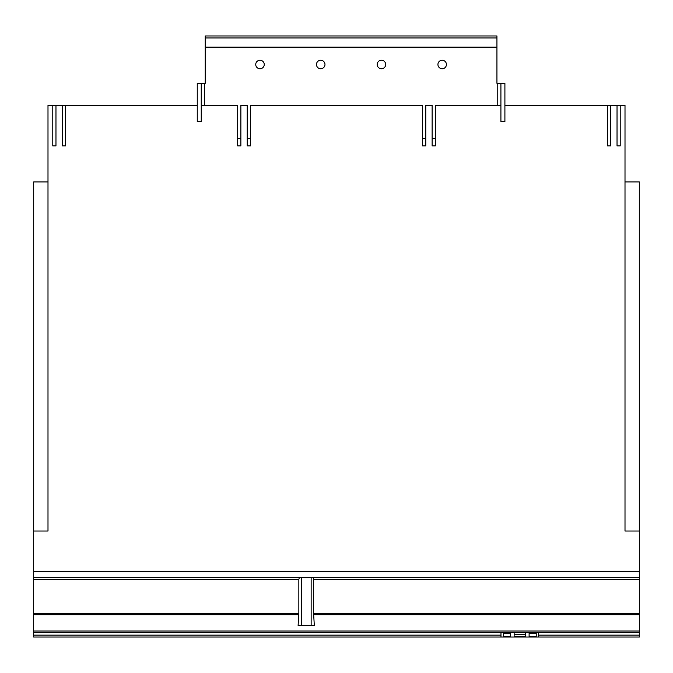 <?xml version="1.0" encoding="UTF-8"?>
<svg xmlns="http://www.w3.org/2000/svg" width="673" height="673" viewBox="0 0 673 673"><rect width="100%" height="100%" fill="white"/><g stroke="black" fill="none" stroke-linecap="round" stroke-linejoin="round"><path stroke-width="1.01" d="M525.47 634.732L525.47 636.591L514.138 636.591L514.138 634.732L525.47 634.732L525.47 632.578M514.138 632.578L514.138 634.732M500.914 83.301L500.914 121.552L504.901 121.552L504.901 83.301L496.935 83.301L496.935 35.963L205.24 35.963L205.24 83.301L201.252 83.301L201.252 121.552L197.265 121.552L197.265 83.301L201.252 83.301M496.935 37.957L205.24 37.957M529.113 632.578L529.113 636.591L536.238 636.591L536.238 632.578M503.37 632.578L503.37 636.591L510.496 636.591L510.496 632.578M496.935 47.152L205.24 47.152M255.74 64.49A4.248 4.248 0 0 1 259.988 60.242A4.248 4.248 0 0 1 264.245 64.49A4.248 4.248 0 0 1 259.988 68.747A4.248 4.248 0 0 1 255.74 64.49M316.47 64.49A4.248 4.248 0 0 1 320.718 60.242A4.248 4.248 0 0 1 324.975 64.49A4.248 4.248 0 0 1 320.718 68.747A4.248 4.248 0 0 1 316.47 64.49M377.2 64.49A4.248 4.248 0 0 1 381.448 60.242A4.248 4.248 0 0 1 385.696 64.49A4.248 4.248 0 0 1 381.448 68.747A4.248 4.248 0 0 1 377.2 64.49M437.93 64.49A4.248 4.248 0 0 1 442.178 60.242A4.248 4.248 0 0 1 446.426 64.49A4.248 4.248 0 0 1 442.178 68.747A4.248 4.248 0 0 1 437.93 64.49M620.22 105.417L620.22 145.906L617.032 145.906L617.032 105.417L625.007 105.417L625.007 531.022L639.35 531.022L639.308 181.971M33.692 181.971L33.65 637.037L500.981 637.037L500.981 632.578M33.692 531.022L33.692 181.929L47.993 181.929M237.678 138.529L240.867 138.529M247.235 138.529L250.423 138.529M422.577 138.529L425.765 138.529M432.133 138.529L435.322 138.529M62.345 105.417L65.525 105.417L65.525 145.906L62.345 145.906L62.345 105.417L55.968 105.417L55.968 145.906L52.78 145.906L52.78 105.417L55.968 105.417M607.475 105.417L610.655 105.417L610.655 145.906L607.475 145.906L607.475 105.417L504.901 105.417M625.007 181.929L639.308 181.929L639.308 531.022M52.78 105.417L47.993 105.417L47.993 531.022L33.65 531.022M500.914 105.417L435.322 105.417L435.322 145.906L432.133 145.906L432.133 105.417L425.765 105.417L425.765 145.906L422.577 145.906L422.577 105.417L250.423 105.417L250.423 145.906L247.235 145.906L247.235 105.417L240.867 105.417L240.867 145.906L237.678 145.906L237.678 105.417L201.252 105.417M617.032 105.417L610.655 105.417M197.265 105.417L65.525 105.417M538.627 632.578L538.627 637.037L355.327 637.037M639.35 637.037L538.627 637.037L639.35 637.037L538.627 637.037L639.35 637.037L639.35 635.152L538.627 635.152M639.35 531.022L639.35 635.152M313.046 577.426L639.35 577.426L33.65 577.426L313.046 577.426L313.593 579.453L313.593 613.658L314.316 625.402L311.153 625.402L311.153 577.426M639.35 632.578L33.65 632.578M500.981 637.037L33.65 637.037L500.981 637.037M301.277 577.426L301.277 625.402L298.114 625.402L298.837 613.658L298.837 579.453L299.384 577.426M301.277 625.402L311.153 625.402M529.113 633.192L536.238 633.192M503.37 633.192L510.496 633.192M204.415 83.301L204.415 105.417M497.759 83.301L497.759 105.417M639.35 571.68L33.65 571.68M500.981 635.152L33.65 635.152M298.837 579.453L33.65 579.453M298.837 613.658L33.65 613.658M639.35 579.453L313.593 579.453M639.35 613.658L313.593 613.658M639.35 614.693L313.626 614.693M639.35 631.022L33.65 631.022M298.804 614.693L33.65 614.693"/></g></svg>
